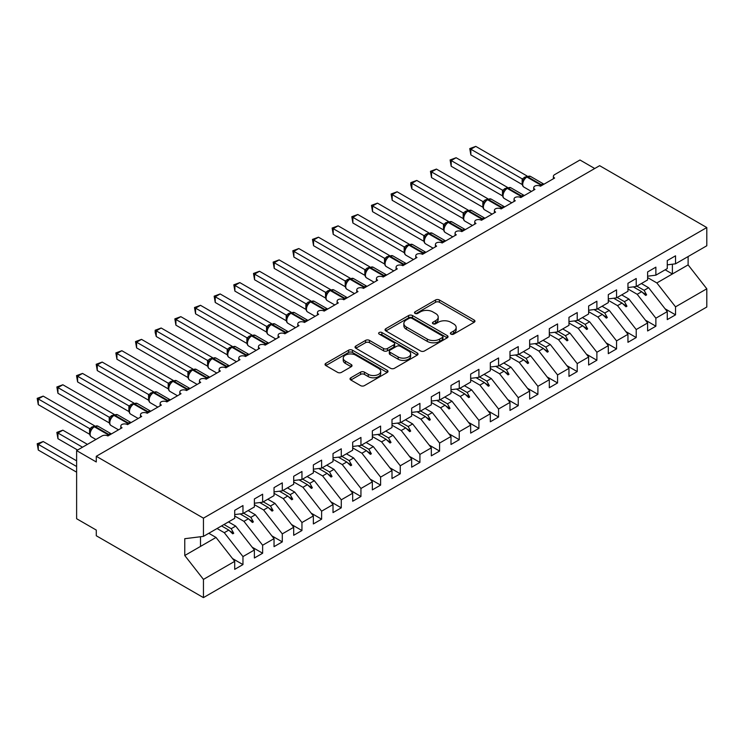 <?xml version="1.0" encoding="UTF-8"?>
<svg xmlns="http://www.w3.org/2000/svg" width="744" height="744" viewBox="0 0 744 744"><rect width="100%" height="100%" fill="white"/><g stroke="black" fill="none" stroke-linecap="round" stroke-linejoin="round"><path stroke-width="1.12" d="M450.948 334.121A1.906 1.107 0 0 0 453.654 334.121L474.161 322.282A2.725 1.572 0 0 0 474.96 321.166A2.725 1.572 0 0 0 474.161 320.05L439.416 299.99A2.725 1.572 0 0 0 435.556 299.99L415.05 311.829A1.906 1.107 0 0 0 414.492 312.61A1.906 1.107 0 0 0 415.05 313.391A1.906 1.107 0 0 0 417.756 313.391L420.407 311.857A8.733 5.041 0 0 1 432.757 311.857L435.659 313.531A8.733 5.041 0 0 1 438.216 317.093A8.733 5.041 0 0 1 435.659 320.664L432.999 322.199A1.906 1.107 0 0 0 432.441 322.97A1.906 1.107 0 0 0 432.999 323.752A1.906 1.107 0 0 0 435.705 323.752L438.356 322.226A8.733 5.041 0 0 1 450.706 322.226L453.608 323.891A8.733 5.041 0 0 1 456.165 327.462A8.733 5.041 0 0 1 453.608 331.024L450.948 332.559A1.906 1.107 0 0 0 450.39 333.34A1.906 1.107 0 0 0 450.948 334.121L450.948 332.559M350.833 377.766A2.725 1.572 0 0 0 350.033 378.882A2.725 1.572 0 0 0 350.833 379.998L360.58 385.625A2.725 1.572 0 0 0 364.439 385.625L387.215 372.474A2.725 1.572 0 0 0 388.015 371.358A2.725 1.572 0 0 0 387.215 370.252L352.47 350.192A2.725 1.572 0 0 0 348.611 350.192L325.835 363.342A2.725 1.572 0 0 0 325.035 364.448A2.725 1.572 0 0 0 325.835 365.564L337.609 372.363A2.725 1.572 0 0 0 341.468 372.363L351.214 366.736A2.725 1.572 0 0 0 352.014 365.62A2.725 1.572 0 0 0 351.214 364.504L345.383 361.138A7.301 4.213 0 0 1 343.244 358.162A7.301 4.213 0 0 1 347.746 354.265A7.301 4.213 0 0 1 355.706 355.176L378.575 368.382A7.301 4.213 0 0 1 380.714 371.358A7.301 4.213 0 0 1 376.204 375.255A7.301 4.213 0 0 1 368.252 374.344L364.439 372.139A2.725 1.572 0 0 0 360.58 372.139L350.833 377.766L350.833 379.998M667.275 264.845L675.533 263.813L706.8 245.762L706.8 227.543L599.636 165.68L96.283 456.286L96.283 461.968L76.623 450.613L101.984 435.965A4.166 2.409 180 0 1 107.889 435.965L122.044 427.791A4.166 2.409 0 0 1 120.816 426.089A4.166 2.409 0 0 1 121.849 424.508A4.166 2.409 180 0 1 127.55 424.619L141.704 416.445A4.166 2.409 0 0 1 140.486 414.743A4.166 2.409 0 0 1 141.518 413.153A4.166 2.409 180 0 1 147.21 413.264L161.364 405.089A4.166 2.409 0 0 1 160.146 403.388A4.166 2.409 0 0 1 161.178 401.807A4.166 2.409 180 0 1 166.87 401.909L181.025 393.734A4.166 2.409 0 0 1 179.806 392.032A4.166 2.409 0 0 1 180.839 390.451A4.166 2.409 180 0 1 186.53 390.563L200.694 382.388A4.166 2.409 0 0 1 199.466 380.686A4.166 2.409 0 0 1 200.499 379.096A4.166 2.409 180 0 1 206.2 379.208L220.354 371.033A4.166 2.409 0 0 1 219.136 369.331A4.166 2.409 0 0 1 220.168 367.75A4.166 2.409 180 0 1 225.86 367.852L240.014 359.687A4.166 2.409 0 0 1 238.796 357.976A4.166 2.409 0 0 1 239.828 356.395A4.166 2.409 180 0 1 245.52 356.506L259.675 348.332A4.166 2.409 0 0 1 258.456 346.63A4.166 2.409 0 0 1 259.489 345.039A4.166 2.409 180 0 1 265.18 345.151L279.344 336.976A4.166 2.409 0 0 1 278.117 335.274A4.166 2.409 0 0 1 279.149 333.693A4.166 2.409 180 0 1 284.85 333.796L299.004 325.63A4.166 2.409 0 0 1 297.777 323.928A4.166 2.409 0 0 1 298.809 322.338A4.166 2.409 180 0 1 304.51 322.45L318.664 314.275A4.166 2.409 0 0 1 317.446 312.573A4.166 2.409 0 0 1 318.478 310.983A4.166 2.409 180 0 1 324.17 311.094L338.325 302.92A4.166 2.409 0 0 1 337.106 301.218A4.166 2.409 0 0 1 338.139 299.637A4.166 2.409 180 0 1 343.83 299.748L357.994 291.574A4.166 2.409 0 0 1 356.767 289.872A4.166 2.409 0 0 1 357.799 288.281A4.166 2.409 180 0 1 363.5 288.393L377.654 280.218A4.166 2.409 0 0 1 376.427 278.516A4.166 2.409 0 0 1 377.459 276.926A4.166 2.409 180 0 1 383.16 277.038L397.315 268.863A4.166 2.409 0 0 1 396.096 267.161A4.166 2.409 0 0 1 397.129 265.58A4.166 2.409 180 0 1 402.82 265.692L416.975 257.517A4.166 2.409 0 0 1 415.757 255.815A4.166 2.409 0 0 1 416.789 254.225A4.166 2.409 180 0 1 422.48 254.336L436.635 246.162A4.166 2.409 0 0 1 435.417 244.46A4.166 2.409 0 0 1 436.449 242.879A4.166 2.409 180 0 1 442.141 242.981L456.305 234.816A4.166 2.409 0 0 1 455.077 233.105A4.166 2.409 0 0 1 456.109 231.524A4.166 2.409 180 0 1 461.81 231.635L475.965 223.46A4.166 2.409 0 0 1 474.746 221.758A4.166 2.409 0 0 1 475.769 220.168A4.166 2.409 180 0 1 481.47 220.28L495.625 212.105A4.166 2.409 0 0 1 494.407 210.403A4.166 2.409 0 0 1 495.439 208.822A4.166 2.409 180 0 1 501.131 208.925L515.285 200.759A4.166 2.409 0 0 1 514.067 199.048A4.166 2.409 0 0 1 515.099 197.467A4.166 2.409 180 0 1 520.791 197.578L534.955 189.404A4.166 2.409 0 0 1 533.727 187.702A4.166 2.409 0 0 1 534.759 186.112A4.166 2.409 180 0 1 540.46 186.223L554.615 178.048A4.166 2.409 0 0 1 553.387 176.347A4.166 2.409 0 0 1 554.615 174.645L579.976 159.997L594.726 168.516M706.8 227.543L203.447 518.159L96.283 456.286M420.602 350.973A2.725 1.572 0 0 0 424.461 350.973L447.237 337.822A2.725 1.572 0 0 0 448.037 336.707A2.725 1.572 0 0 0 447.237 335.591L412.492 315.54A2.725 1.572 0 0 0 408.633 315.54L385.857 328.681A2.725 1.572 0 0 0 385.057 329.797A2.725 1.572 0 0 0 385.857 330.913L420.602 350.973M379.97 334.53A1.906 1.107 0 0 1 381.904 334.8L381.904 332.531L417.226 352.916A2.725 1.572 0 0 1 418.026 354.032A2.725 1.572 0 0 1 417.226 355.148L394.45 368.299A2.725 1.572 0 0 1 390.591 368.299L355.846 348.238L365.592 342.659L365.592 340.38L355.846 346.016A2.725 1.572 0 0 0 355.046 347.123A2.725 1.572 0 0 0 355.846 348.238L355.846 346.016M365.592 342.659A2.725 1.572 0 0 1 369.452 342.659L369.452 340.38A2.725 1.572 0 0 0 365.592 340.38M369.452 340.38L383.541 348.518A2.725 1.572 0 0 0 387.401 348.518L393.874 344.788A2.725 1.572 0 0 0 394.673 343.672A2.725 1.572 0 0 0 393.874 342.556L379.198 334.093A1.906 1.107 0 0 1 378.64 333.312A1.906 1.107 0 0 1 379.821 332.289A1.906 1.107 0 0 1 381.904 332.531M203.447 518.159L203.447 536.378L234.704 518.326L234.704 510.319L242.963 505.557L242.963 513.555L234.704 514.588M232.528 558.558L242.963 564.584L242.963 556.586L254.374 550.002L235.69 526.101L228.464 521.935M217.062 528.519L224.288 532.685L242.963 556.586M242.963 513.555L254.374 506.971L254.374 498.973L262.632 494.202L262.632 502.209L254.374 503.232M252.188 547.203L262.632 553.238L262.632 545.231L274.034 538.647L255.35 514.755L248.124 510.579M234.704 516.001L243.948 521.339L262.632 545.231M262.632 502.209L274.034 495.625L274.034 487.618L282.292 482.847L282.292 490.854L274.034 491.886M271.848 535.857L282.292 541.883L282.292 533.876L293.694 527.291L275.01 503.4L267.784 499.224M254.374 504.646L263.608 509.984L282.292 533.876M282.292 490.854L293.694 484.27L293.694 476.272L301.952 471.501L301.952 479.499L293.694 480.531M291.509 524.501L301.952 530.528L301.952 522.53L313.354 515.945L294.68 492.044L287.454 487.878M274.034 493.3L283.269 498.629L301.952 522.53M301.952 479.499L313.354 472.914L313.354 464.916L321.613 460.145L321.613 468.153L313.354 469.176M311.178 513.146L321.613 519.182L321.613 511.175L333.014 504.59L314.34 480.698L307.114 476.523M293.694 481.945L302.938 487.283L321.613 511.175M321.613 468.153L333.014 461.568L333.014 453.561L341.273 448.799L341.273 456.797L333.014 457.83M330.838 501.8L341.273 507.827L341.273 499.819L352.684 493.235L334 469.343L326.774 465.167M313.354 470.589L322.598 475.928L341.273 499.819M341.273 456.797L352.684 450.213L352.684 442.215L360.942 437.444L360.942 445.442L352.684 446.474M350.498 490.445L360.942 496.471L360.942 488.473L372.344 481.889L353.66 457.988L346.434 453.821M333.014 459.243L342.259 464.572L360.942 488.473M360.942 445.442L372.344 438.867L372.344 430.86L380.603 426.089L380.603 434.096L372.344 435.119M370.159 479.099L380.603 485.125L380.603 477.118L392.004 470.534L373.33 446.642L366.104 442.466M352.684 447.888L361.919 453.226L380.603 477.118M380.603 434.096L392.004 427.512L392.004 419.504L400.263 414.743L400.263 422.741L392.004 423.773M389.819 467.744L400.263 473.77L400.263 465.772L411.664 459.188L392.99 435.287L385.764 431.111M372.344 436.533L381.588 441.871L400.263 465.772M400.263 422.741L411.664 416.156L411.664 408.158L419.923 403.388L419.923 411.395L411.664 412.418M409.488 456.388L419.923 462.415L419.923 454.417L431.334 447.832L412.65 423.931L405.424 419.765M392.004 425.187L401.249 430.516L419.923 454.417M419.923 411.395L431.334 404.81L431.334 396.803L439.592 392.032L439.592 400.039L431.334 401.072M429.149 445.042L439.592 451.069L439.592 443.061L450.994 436.477L432.311 412.585L425.084 408.409M411.664 413.831L420.909 419.17L439.592 443.061M439.592 400.039L450.994 393.455L450.994 385.448L459.253 380.686L459.253 388.684L450.994 389.717M448.809 433.687L459.253 439.713L459.253 431.715L470.654 425.131L451.98 401.23L444.754 397.064M431.334 402.476L440.569 407.814L459.253 431.715M459.253 388.684L470.654 382.1L470.654 374.102L478.913 369.331L478.913 377.338L470.654 378.361M468.469 422.332L478.913 428.367L478.913 420.36L490.315 413.776L471.64 389.884L464.414 385.708M450.994 391.13L460.238 396.459L478.913 420.36M478.913 377.338L490.315 370.754L490.315 362.747L498.573 357.976L498.573 365.983L490.315 367.015M488.138 410.986L498.573 417.012L498.573 409.005L509.984 402.42L491.3 378.529L484.074 374.353M470.654 379.775L479.899 385.113L498.573 409.005M498.573 365.983L509.984 359.399L509.984 351.391L518.243 346.63L518.243 354.628L509.984 355.66M507.799 399.63L518.243 405.657L518.243 397.659L529.644 391.074L510.961 367.173L503.735 363.007M490.315 368.429L499.559 373.758L518.243 397.659M518.243 354.628L529.644 348.043L529.644 340.045L537.903 335.274L537.903 343.282L529.644 344.305M527.459 388.275L537.903 394.311L537.903 386.303L549.304 379.719L530.621 355.827L523.395 351.652M509.984 357.074L519.219 362.412L537.903 386.303M537.903 343.282L549.304 336.697L549.304 328.69L557.563 323.928L557.563 331.926L549.304 332.959M547.119 376.929L557.563 382.955L557.563 374.948L568.965 368.364L550.29 344.472L543.064 340.296M529.644 345.718L538.879 351.056L557.563 374.948M557.563 331.926L568.965 325.342L568.965 317.344L577.223 312.573L577.223 320.571L568.965 321.603M566.789 365.574L577.223 371.6L577.223 363.602L588.625 357.018L569.951 333.117L562.724 328.95M549.304 334.372L558.549 339.701L577.223 363.602M577.223 320.571L588.625 313.987L588.625 305.989L596.883 301.218L596.883 309.225L588.625 310.248M586.449 354.218L596.883 360.254L596.883 352.247L608.294 345.662L589.611 321.771L582.385 317.595M568.965 323.017L578.209 328.355L596.883 352.247M596.883 309.225L608.294 302.641L608.294 294.633L616.553 289.872L616.553 297.87L608.294 298.902M606.109 342.872L616.553 348.899L616.553 340.892L627.955 334.307L609.271 310.415L602.045 306.24M588.625 311.662L597.869 317L616.553 340.892M616.553 297.87L627.955 291.285L627.955 283.287L636.213 278.516L636.213 286.524L627.955 287.547M625.769 331.517L636.213 337.543L636.213 329.546L647.615 322.961L628.94 299.06L621.714 294.894M608.294 300.316L617.529 305.644L636.213 329.546M636.213 286.524L647.615 279.939L647.615 271.932L655.873 267.161L655.873 275.168L647.615 276.201M645.429 320.171L655.873 326.197L655.873 318.19L667.275 311.606L667.275 319.613L675.533 314.842L675.533 306.844L706.8 288.793L706.8 307.012L203.447 597.618L96.283 535.754L96.283 530.072L76.623 518.726L76.623 450.613M627.955 288.96L637.199 294.298L655.873 318.19M675.533 263.813L675.533 255.815L667.275 260.577L667.275 268.584L655.873 275.168M665.099 308.816L675.533 314.842M647.615 277.605L656.859 282.943L675.533 306.844M203.447 536.378L184.763 538.702L184.763 555.508L216.03 537.456L208.804 533.281M216.03 537.456L234.704 561.348L234.704 569.355L242.963 564.584M262.632 553.238L254.374 558L254.374 550.002M282.292 541.883L274.034 546.654L274.034 538.647M301.952 530.528L293.694 535.299L293.694 527.291M321.613 519.182L313.354 523.943L313.354 515.945M341.273 507.827L333.014 512.597L333.014 504.59M360.942 496.471L352.684 501.242L352.684 493.235M380.603 485.125L372.344 489.887L372.344 481.889M400.263 473.77L392.004 478.541L392.004 470.534M419.923 462.415L411.664 467.186L411.664 459.188M439.592 451.069L431.334 455.83L431.334 447.832M459.253 439.713L450.994 444.484L450.994 436.477M478.913 428.367L470.654 433.129L470.654 425.131M498.573 417.012L490.315 421.783L490.315 413.776M518.243 405.657L509.984 410.428L509.984 402.42M537.903 394.311L529.644 399.072L529.644 391.074M557.563 382.955L549.304 387.726L549.304 379.719M577.223 371.6L568.965 376.371L568.965 368.364M596.883 360.254L588.625 365.016L588.625 357.018M616.553 348.899L608.294 353.67L608.294 345.662M636.213 337.543L627.955 342.314L627.955 334.307M655.873 326.197L647.615 330.959L647.615 322.961M184.763 555.508L203.447 579.399L234.704 561.348M203.447 579.399L203.447 597.618M224.288 532.685L228.78 530.091L232.733 533.82L233.718 533.253L231.198 528.696L235.69 526.101M223.972 524.529L231.198 528.696M221.554 525.924L228.78 530.091M243.948 521.339L248.44 518.735L252.393 522.465L253.379 521.897L250.858 517.35L255.35 514.755M243.632 513.174L250.858 517.35M240.089 513.918L248.44 518.735M263.608 509.984L268.11 507.389L272.053 511.109L273.039 510.542L270.518 505.994L275.01 503.4M263.292 501.819L270.518 505.994M259.749 502.563L268.11 507.389M283.269 498.629L287.77 496.034L291.722 499.763L292.699 499.196L290.179 494.639L294.68 492.044M282.953 490.473L290.179 494.639M279.418 491.217L287.77 496.034M302.938 487.283L307.43 484.688L311.383 488.408L312.359 487.841L309.848 483.293L314.34 480.698M302.622 479.117L309.848 483.293M299.079 479.861L307.43 484.688M322.598 475.928L327.09 473.333L331.043 477.053L332.029 476.486L329.508 471.938L334 469.343M322.282 467.762L329.508 471.938M318.739 468.506L327.09 473.333M342.259 464.572L346.751 461.978L350.703 465.707L351.689 465.139L349.168 460.583L353.66 457.988M341.942 456.416L349.168 460.583M338.399 457.16L346.751 461.978M361.919 453.226L366.42 450.632L370.363 454.352L371.349 453.784L368.829 449.237L373.33 446.642M361.603 445.061L368.829 449.237M358.059 445.805L366.42 450.632M381.588 441.871L386.08 439.276L390.033 442.996L391.009 442.429L388.498 437.881L392.99 435.287M381.272 433.715L388.498 437.881M377.729 434.45L386.08 439.276M401.249 430.516L405.74 427.921L409.693 431.65L410.679 431.083L408.158 426.526L412.65 423.931M400.932 422.36L408.158 426.526M397.389 423.103L405.74 427.921M420.909 419.17L425.401 416.575L429.353 420.295L430.339 419.728L427.819 415.18L432.311 412.585M420.593 411.004L427.819 415.18M417.049 411.748L425.401 416.575M440.569 407.814L445.07 405.22L449.013 408.949L449.999 408.382L447.479 403.825L451.98 401.23M440.253 399.658L447.479 403.825M436.709 400.393L445.07 405.22M460.238 396.459L464.73 393.864L468.683 397.594L469.659 397.026L467.139 392.479L471.64 389.884M459.913 388.303L467.139 392.479M456.379 389.047L464.73 393.864M479.899 385.113L484.391 382.518L488.343 386.238L489.329 385.671L486.809 381.123L491.3 378.529M479.582 376.948L486.809 381.123M476.039 377.692L484.391 382.518M499.559 373.758L504.051 371.163L508.003 374.892L508.989 374.325L506.469 369.768L510.961 367.173M499.243 365.602L506.469 369.768M495.699 366.346L504.051 371.163M519.219 362.412L523.72 359.817L527.663 363.537L528.649 362.97L526.129 358.422L530.621 355.827M518.903 354.246L526.129 358.422M515.36 354.99L523.72 359.817M538.879 351.056L543.38 348.462L547.333 352.182L548.309 351.614L545.789 347.067L550.29 344.472M538.563 342.891L545.789 347.067M535.029 343.635L543.38 348.462M558.549 339.701L563.041 337.106L566.993 340.836L567.97 340.268L565.459 335.711L569.951 333.117M558.233 331.545L565.459 335.711M554.689 332.289L563.041 337.106M578.209 328.355L582.701 325.76L586.653 329.48L587.639 328.913L585.119 324.365L589.611 321.771M577.893 320.19L585.119 324.365M574.349 320.934L582.701 325.76M597.869 317L602.361 314.405L606.314 318.125L607.299 317.558L604.779 313.01L609.271 310.415M597.553 308.834L604.779 313.01M594.01 309.578L602.361 314.405M617.529 305.644L622.031 303.05L625.974 306.779L626.96 306.212L624.439 301.655L628.94 299.06M617.213 297.488L624.439 301.655M613.67 298.232L622.031 303.05M637.199 294.298L641.691 291.704L645.643 295.424L646.62 294.857L644.109 290.309L648.601 287.714L667.275 311.606M636.883 286.133L644.109 290.309M648.601 287.714L641.375 283.538M633.339 286.877L641.691 291.704M656.859 282.943L688.116 264.892L706.8 288.793M665.164 269.802L672.39 273.978L672.39 264.204M688.116 256.55L688.116 264.892M200.499 546.422L200.499 536.74M642.537 292.494L646.62 294.857M622.877 303.85L626.96 306.212M603.207 315.205L607.299 317.558M583.547 326.551L587.639 328.913M563.887 337.906L567.97 340.268M544.227 349.262L548.309 351.614M524.557 360.608L528.649 362.97M504.897 371.963L508.989 374.325M485.237 383.309L489.329 385.671M465.577 394.664L469.659 397.026M445.907 406.019L449.999 408.382M426.247 417.365L430.339 419.728M406.587 428.721L410.679 431.083M386.927 440.076L391.009 442.429M367.266 451.422L371.349 453.784M347.597 462.777L351.689 465.139M327.937 474.133L332.029 476.486M308.276 485.479L312.359 487.841M288.616 496.834L292.699 499.196M268.947 508.189L273.039 510.542M249.287 519.535L253.379 521.897M229.626 530.891L233.718 533.253M451.71 334.391L453.608 333.293A8.733 5.041 0 0 0 456.165 329.732L456.165 327.462M438.216 317.093L438.216 319.371A8.733 5.041 0 0 1 435.659 322.933L433.761 324.021M474.123 322.301L439.416 302.259A2.725 1.572 0 0 0 435.556 302.259L415.812 313.661M447.2 337.841L412.492 317.809A2.725 1.572 0 0 0 408.633 317.809L385.894 330.931M442.41 337.488A1.906 1.107 0 0 0 442.968 336.707A1.906 1.107 0 0 0 442.41 335.925L411.916 318.32A1.906 1.107 0 0 0 409.209 318.32L406.419 319.939A8.733 5.041 0 0 0 403.862 323.501A8.733 5.041 0 0 0 406.419 327.072L427.261 339.106A8.733 5.041 0 0 0 439.611 339.106L442.41 337.488L442.41 339.757A1.906 1.107 0 0 0 442.968 338.976L442.968 336.707M403.862 323.501L403.862 325.77A8.733 5.041 0 0 0 406.419 329.341L406.419 327.072M442.41 339.757L439.611 341.375A8.733 5.041 0 0 1 427.261 341.375L406.419 329.341M369.452 342.659L383.541 350.787A2.725 1.572 0 0 0 387.401 350.787L393.874 347.057A2.725 1.572 0 0 0 394.673 345.941L394.673 343.672M381.904 334.8L417.189 355.167M398.161 356.962A7.301 4.213 0 0 0 406.122 357.873A7.301 4.213 0 0 0 410.632 353.977A7.301 4.213 0 0 0 408.493 351.001L400.43 346.341A2.725 1.572 0 0 0 396.571 346.341L390.107 350.08A2.725 1.572 0 0 0 389.307 351.196A2.725 1.572 0 0 0 390.107 352.303L398.161 356.962L398.161 359.231A7.301 4.213 0 0 0 406.122 360.143A7.301 4.213 0 0 0 410.632 356.246L410.632 353.977M389.307 351.196L389.307 353.465A2.725 1.572 0 0 0 390.107 354.581L390.107 352.303M398.161 359.231L390.107 354.581M380.714 371.358L380.714 373.627A7.301 4.213 0 0 1 376.204 377.524A7.301 4.213 0 0 1 368.252 376.613L364.439 374.409A2.725 1.572 0 0 0 360.58 374.409L350.87 380.017M343.244 358.162L343.244 360.431A7.301 4.213 0 0 0 345.383 363.407L345.383 361.138M351.177 366.755L345.383 363.407M387.178 372.493L352.47 352.461A2.725 1.572 0 0 0 348.611 352.461L325.872 365.592M470.85 154.892L469.771 148.595L470.85 149.219L475.769 146.382L527.152 176.049L522.232 178.886L470.85 149.219L470.85 154.892L522.149 184.512L522.149 178.83M526.64 176.849A1.386 0.8 -120 0 1 526.836 176.644L530.519 176.421A5.98 3.45 120 0 0 527.533 176.719A1.386 0.8 -120 0 0 526.836 176.644L526.24 176.988A1.386 0.8 60 0 0 526.054 177.184L522.893 181.025A3.06 2.213 18 0 0 522.139 178.876M523.869 179.946L522.232 178.886M469.771 148.595L475.769 146.382M470.85 200.303L482.875 207.241M451.19 211.649L463.214 218.597L463.159 212.886L468.171 210.106L416.779 180.439L411.869 183.275L463.159 212.886M431.529 223.005L443.554 229.952M411.869 234.36L423.885 241.298M392.2 245.706L404.224 252.653M451.19 166.247L450.111 159.941L451.19 160.574L456.109 157.728L507.492 187.395L502.572 190.241L451.19 160.574L451.19 166.247L502.488 195.858L502.488 190.185M506.98 188.195A1.386 0.8 -120 0 1 507.176 188L510.858 187.776A5.98 3.45 120 0 0 507.864 188.074A1.386 0.8 -120 0 0 507.176 188L506.58 188.344A1.386 0.8 60 0 0 506.394 188.539L503.232 192.38C502.246 195.449 502.591 197.476 504.283 198.471L511.77 202.787M504.209 191.292L502.572 190.241M450.111 159.941L456.109 157.728M431.529 177.602L430.451 171.297L431.529 171.92L436.44 169.083L487.832 198.75L482.912 201.587L431.529 171.92L431.529 177.602L482.828 207.213L482.828 201.54M487.32 199.55A1.386 0.8 -120 0 1 487.506 199.355L491.189 199.122A5.98 3.45 120 0 0 488.204 199.42A1.386 0.8 -120 0 0 487.506 199.355L486.92 199.69A1.386 0.8 60 0 0 486.734 199.894L483.572 203.726C482.586 206.795 482.93 208.832 484.623 209.817L492.11 214.142M484.549 202.647L482.912 201.587M430.451 171.297L436.44 169.083M411.869 188.948L410.781 184.921L410.781 182.652L411.869 183.275L411.869 188.948L463.159 218.569M467.66 210.905A1.386 0.8 -120 0 1 467.846 210.701L471.529 210.478A5.98 3.45 120 0 0 468.543 210.775A1.386 0.8 -120 0 0 467.846 210.701L467.26 211.045A1.386 0.8 60 0 0 467.065 211.24L463.912 215.081C462.917 218.15 463.27 220.178 464.963 221.173L472.44 225.488M464.879 213.993L463.252 212.942M410.781 182.652L416.779 180.439M392.2 200.303L391.121 193.998L392.2 194.621L397.119 191.785L448.502 221.452L443.582 224.297L392.2 194.621L392.2 200.303L443.498 229.915L443.498 224.242M448 222.251A1.386 0.8 -120 0 1 448.186 222.056L451.868 221.833A5.98 3.45 120 0 0 448.883 222.121A1.386 0.8 -120 0 0 448.186 222.056L447.59 222.4A1.386 0.8 60 0 0 447.404 222.596L444.252 226.436A3.06 2.213 18 0 0 443.489 224.279M445.219 225.348L443.582 224.297M391.121 193.998L397.119 191.785M372.539 257.061L384.564 263.999M372.539 211.649L371.461 205.353L372.539 205.976L377.459 203.14L428.842 232.807L423.922 235.643L372.539 205.976L372.539 211.649L423.838 241.27L423.829 235.634A3.06 2.213 18 0 1 424.573 237.801L425.559 236.704L423.922 235.643M428.33 233.607A1.386 0.8 -120 0 1 428.525 233.411L432.208 233.179A5.98 3.45 120 0 0 429.214 233.477A1.386 0.8 -120 0 0 428.525 233.411L427.93 233.746A1.386 0.8 60 0 0 427.744 233.942L425.559 236.704M371.461 205.353L377.459 203.14M352.879 268.417L364.904 275.354M352.879 223.005L351.8 216.709L352.879 217.332L357.79 214.495L409.181 244.153L404.262 246.999L352.879 217.332L352.879 223.005L404.178 252.625L404.159 246.98A3.06 2.213 18 0 1 404.913 249.156L405.899 248.05L404.262 246.999M408.67 244.962A1.386 0.8 -120 0 1 408.856 244.757L412.548 244.534A5.98 3.45 120 0 0 409.553 244.832A1.386 0.8 -120 0 0 408.856 244.757L408.27 245.102A1.386 0.8 60 0 0 408.084 245.297L405.899 248.05M351.8 216.709L357.79 214.495M333.219 279.763L345.244 286.71L345.188 281L350.192 278.209L298.809 248.543L293.889 251.388L345.188 281M333.219 234.36L332.131 228.055L333.219 228.678L338.129 225.841L389.521 255.508L384.602 258.345L333.219 228.678L333.219 234.36L384.509 263.971L384.509 258.298M389.01 256.308A1.386 0.8 -120 0 1 389.196 256.113L392.879 255.889A5.98 3.45 120 0 0 389.893 256.178A1.386 0.8 -120 0 0 389.196 256.113L388.61 256.457A1.386 0.8 60 0 0 388.414 256.652L385.262 260.493A3.06 2.213 18 0 0 384.499 258.335M386.238 259.405L384.602 258.345M332.131 228.055L338.129 225.841M313.55 291.118L325.574 298.056L325.528 292.355L330.531 289.565L279.139 259.898L274.229 262.734L325.528 292.355M313.55 245.706L312.471 239.41L313.55 240.033L318.469 237.197L369.852 266.863L364.941 269.7L313.55 240.033L313.55 245.706L364.848 275.327L364.848 269.654M369.349 267.663A1.386 0.8 -120 0 1 369.536 267.468L373.218 267.236A5.98 3.45 120 0 0 370.233 267.533A1.386 0.8 -120 0 0 369.536 267.468L368.94 267.803A1.386 0.8 60 0 0 368.754 267.998L367.192 269.272M384.667 276.173A1.386 0.8 -120 0 0 383.997 275.475L370.233 267.533L369.638 267.877A1.386 0.8 60 0 0 368.94 267.803L365.602 271.839A3.06 2.213 18 0 0 364.839 269.691M366.569 270.76L364.941 269.7M312.471 239.41L318.469 237.197M293.889 302.473L305.914 309.411M293.889 257.061L292.811 250.765L293.889 251.388L293.889 257.061L345.188 286.682M349.68 279.009A1.386 0.8 -120 0 1 349.875 278.814L353.558 278.591A5.98 3.45 120 0 0 350.564 278.888A1.386 0.8 -120 0 0 349.875 278.814L349.28 279.158A1.386 0.8 60 0 0 349.094 279.353L345.932 283.194C344.946 286.263 345.3 288.291 346.992 289.286L354.469 293.601M346.909 282.106L345.272 281.055M292.811 250.765L298.809 248.543M274.229 313.819L286.254 320.766M274.229 268.417L273.15 262.111L274.229 262.734L274.229 268.417L325.528 298.028M330.02 290.365A1.386 0.8 -120 0 1 330.206 290.169L333.898 289.937A5.98 3.45 120 0 0 330.903 290.234A1.386 0.8 -120 0 0 330.206 290.169L329.62 290.513A1.386 0.8 60 0 0 329.434 290.709L326.272 294.54C325.286 297.609 325.63 299.646 327.323 300.641L334.809 304.956M327.248 293.462L325.612 292.401M273.15 262.111L279.139 259.898M254.569 325.175L266.594 332.112M254.569 279.763L253.49 273.467L254.569 274.09L259.479 271.253L310.871 300.92L305.951 303.757L254.569 274.09L254.569 279.763L305.868 309.383L305.868 303.701M310.36 301.72A1.386 0.8 -120 0 1 310.546 301.525L314.228 301.292A5.98 3.45 120 0 0 311.243 301.59A1.386 0.8 -120 0 0 310.546 301.525L309.96 301.859A1.386 0.8 60 0 0 309.764 302.055L306.612 305.896C305.617 308.965 305.97 310.992 307.663 311.987L315.149 316.312M307.588 304.817L305.951 303.757M253.49 273.467L259.479 271.253M234.899 336.53L246.924 343.468M234.899 291.118L233.821 284.822L234.899 285.445L239.819 282.599L291.211 312.266L286.291 315.112L234.899 285.445L234.899 291.118L286.198 320.729L286.198 315.056M290.699 313.066A1.386 0.8 -120 0 1 290.885 312.871L294.568 312.647A5.98 3.45 120 0 0 291.583 312.945A1.386 0.8 -120 0 0 290.885 312.871L290.299 313.215A1.386 0.8 60 0 0 290.104 313.41L286.952 317.251A3.06 2.213 18 0 0 286.189 315.093M287.919 316.163L286.291 315.112M233.821 284.822L239.819 282.599M215.239 347.876L227.264 354.823M215.239 302.473L214.16 296.168L215.239 296.791L220.159 293.954L271.541 323.621L266.622 326.458L215.239 296.791L215.239 302.473L266.538 332.084L266.529 326.449A3.06 2.213 18 0 1 267.282 328.616L268.259 327.518L266.622 326.458M271.03 324.421A1.386 0.8 -120 0 1 271.225 324.226L274.908 323.993A5.98 3.45 120 0 0 271.923 324.291A1.386 0.8 -120 0 0 271.225 324.226L270.63 324.561A1.386 0.8 60 0 0 270.444 324.765L268.882 326.03M286.356 332.931A1.386 0.8 -120 0 0 285.677 332.243L271.923 324.291L271.327 324.635A1.386 0.8 60 0 0 270.63 324.561L268.259 327.518M214.16 296.168L220.159 293.954M195.579 359.231L207.604 366.169L207.548 360.468L212.561 357.678L161.169 328.011L156.259 330.848L207.548 360.468M195.579 313.819L194.5 307.523L195.579 308.146L200.499 305.31L251.881 334.977L246.962 337.813L195.579 308.146L195.579 313.819L246.878 343.44L246.878 337.757M251.37 335.777A1.386 0.8 -120 0 1 251.565 335.572L255.248 335.349A5.98 3.45 120 0 0 252.253 335.646A1.386 0.8 -120 0 0 251.565 335.572L250.97 335.916A1.386 0.8 60 0 0 250.784 336.111L247.622 339.952A3.06 2.213 18 0 0 246.859 337.804M248.598 338.873L246.962 337.813M194.5 307.523L200.499 305.31M175.919 370.577L187.944 377.524L187.888 371.814L192.891 369.033L141.509 339.366L136.589 342.203L187.888 371.814M175.919 325.175L174.84 318.869L175.919 319.492L180.829 316.656L232.221 346.323L227.301 349.168L175.919 319.492L175.919 325.175L227.218 354.786L227.218 349.113M231.71 347.123A1.386 0.8 -120 0 1 231.895 346.927L235.578 346.704A5.98 3.45 120 0 0 232.593 346.992A1.386 0.8 -120 0 0 231.895 346.927L231.31 347.271A1.386 0.8 60 0 0 231.124 347.467L227.962 351.308A3.06 2.213 18 0 0 227.199 349.15M228.938 350.219L227.301 349.168M174.84 318.869L180.829 316.656M156.259 381.932L168.274 388.88M156.259 336.521L155.171 332.494L155.171 330.224L156.259 330.848L156.259 336.521L207.548 366.141M212.049 358.478A1.386 0.8 -120 0 1 212.235 358.283L215.918 358.05A5.98 3.45 120 0 0 212.933 358.348A1.386 0.8 -120 0 0 212.235 358.283L211.649 358.617A1.386 0.8 60 0 0 211.454 358.822L208.301 362.654C207.306 365.723 207.66 367.759 209.352 368.745L216.83 373.07M209.269 361.575L207.641 360.514M155.171 330.224L161.169 328.011M136.589 393.288L148.614 400.226M136.589 347.876L135.51 341.58L136.589 342.203L136.589 347.876L187.888 377.496M192.389 369.833A1.386 0.8 -120 0 1 192.575 369.629L196.258 369.405A5.98 3.45 120 0 0 193.273 369.703A1.386 0.8 -120 0 0 192.575 369.629L191.98 369.973A1.386 0.8 60 0 0 191.794 370.168L188.641 374.009C187.646 377.078 188 379.105 189.692 380.1L197.169 384.416M189.608 372.921L187.972 371.87M135.51 341.58L141.509 339.366M116.929 404.634L128.954 411.581M116.929 359.231L115.85 352.926L116.929 353.549L121.849 350.712L173.231 380.379L168.311 383.225L116.929 353.549L116.929 359.231L168.228 388.842L168.228 383.169M172.72 381.179A1.386 0.8 -120 0 1 172.915 380.984L176.598 380.761A5.98 3.45 120 0 0 173.603 381.049A1.386 0.8 -120 0 0 172.915 380.984L172.32 381.328A1.386 0.8 60 0 0 172.134 381.523L168.972 385.364C167.986 388.433 168.339 390.461 170.032 391.456L177.509 395.771M169.948 384.276L168.311 383.225M115.85 352.926L121.849 350.712M97.269 415.989L109.294 422.927M97.269 370.577L96.19 364.281L97.269 364.904L102.179 362.068L153.571 391.735L148.651 394.571L97.269 364.904L97.269 370.577L148.567 400.198L148.567 394.525M153.059 392.534A1.386 0.8 -120 0 1 153.245 392.339L156.938 392.107A5.98 3.45 120 0 0 153.943 392.404A1.386 0.8 -120 0 0 153.245 392.339L152.66 392.674A1.386 0.8 60 0 0 152.474 392.869L149.312 396.71C148.326 399.779 148.67 401.816 150.362 402.802L157.849 407.126M150.288 395.631L148.651 394.571M96.19 364.281L102.179 362.068M77.609 427.344L89.633 434.282M77.609 381.932L76.52 375.636L77.609 376.259L82.519 373.423L133.911 403.081L128.991 405.926L77.609 376.259L77.609 381.932L128.898 411.553L128.898 405.871M133.399 403.88A1.386 0.8 -120 0 1 133.585 403.685L137.268 403.462A5.98 3.45 120 0 0 134.283 403.76A1.386 0.8 -120 0 0 133.585 403.685L132.999 404.029A1.386 0.8 60 0 0 132.804 404.224L129.651 408.065A3.06 2.213 18 0 0 128.889 405.908M130.628 406.977L128.991 405.926M76.52 375.636L82.519 373.423M56.86 432.394L57.939 433.017L57.939 438.69L56.86 432.394L62.859 430.181L57.939 433.017L82.519 447.209M57.939 438.69L77.609 450.046M62.859 430.181L87.439 444.373M57.939 393.288L56.86 386.982L57.939 387.605L62.859 384.769L114.241 414.436L109.331 417.272L57.939 387.605L57.939 393.288L109.238 422.899L109.229 417.263A3.06 2.213 18 0 1 109.982 419.439L110.958 418.333L109.331 417.272M113.739 415.236A1.386 0.8 -120 0 1 113.925 415.04L117.608 414.808A5.98 3.45 120 0 0 114.623 415.106A1.386 0.8 -120 0 0 113.925 415.04L113.33 415.385A1.386 0.8 60 0 0 113.144 415.58L111.581 416.845M129.056 423.745A1.386 0.8 -120 0 0 128.387 423.057L114.623 415.106L114.027 415.45A1.386 0.8 60 0 0 113.33 415.385L110.958 418.333M56.86 386.982L62.859 384.769M37.2 443.75L38.279 444.373L38.279 450.046L37.2 443.75L43.199 441.527L38.279 444.373L76.623 466.507M38.279 450.046L76.623 472.18M43.199 441.527L76.623 460.834M38.279 404.634L37.2 398.338L38.279 398.961L43.199 396.124L94.581 425.791L89.661 428.628L38.279 398.961L38.279 404.634L89.578 434.254L89.578 428.572M94.07 426.591A1.386 0.8 -120 0 1 94.265 426.396L97.948 426.163A5.98 3.45 120 0 0 94.953 426.461A1.386 0.8 -120 0 0 94.265 426.396L93.67 426.731A1.386 0.8 60 0 0 93.484 426.926L90.322 430.767A3.06 2.213 18 0 0 89.568 428.618M91.298 429.688L89.661 428.628M37.2 398.338L43.199 396.124M453.608 333.293L453.608 331.024M432.999 323.752L432.999 322.199M435.659 322.933L435.659 320.664M415.05 313.391L415.05 311.829M435.556 302.259L435.556 299.99M439.416 302.259L439.416 299.99M474.161 322.282L474.161 320.05M385.857 330.913L385.857 328.681M408.633 317.809L408.633 315.54M412.492 317.809L412.492 315.54M447.237 337.822L447.237 335.591M427.261 341.375L427.261 339.106M439.611 341.375L439.611 339.106M383.541 350.787L383.541 348.518M387.401 350.787L387.401 348.518M393.874 347.057L393.874 344.788M417.226 355.148L417.226 352.916M360.58 374.409L360.58 372.139M364.439 374.409L364.439 372.139M368.252 376.613L368.252 374.344M351.214 366.736L351.214 364.504M325.835 365.564L325.835 363.342M348.611 352.461L348.611 350.192M352.47 352.461L352.47 350.192M387.215 372.474L387.215 370.252M541.967 185.358A1.386 0.8 -120 0 0 541.288 184.661A5.98 3.45 -60 0 1 543.938 184.214M539.567 185.833A5.98 3.45 -60 0 1 540.702 185.005L541.288 184.661L527.533 176.719L526.938 177.063A5.98 3.45 120 0 0 522.716 184.382A5.98 3.45 120 0 0 523.953 187.116L531.43 191.441M524.492 178.458L526.24 176.988A1.386 0.8 60 0 1 526.938 177.063L540.702 185.005A1.386 0.8 60 0 1 541.372 185.693M525.599 177.416A3.06 1.767 60 0 1 524.697 177.128M525.18 177.76A3.06 1.767 60 0 1 524.111 177.472M522.297 196.704A1.386 0.8 -120 0 0 521.628 196.016A5.98 3.45 -60 0 1 524.278 195.56M519.907 197.188A5.98 3.45 -60 0 1 521.042 196.36L521.628 196.016L507.864 188.074L507.278 188.409A5.98 3.45 120 0 0 503.046 195.728A5.98 3.45 120 0 0 504.283 198.471M504.823 189.813L506.58 188.344A1.386 0.8 60 0 1 507.278 188.409L521.042 196.36A1.386 0.8 60 0 1 521.711 197.048M505.939 188.771A3.06 1.767 60 0 1 505.036 188.483M505.52 189.106A3.06 1.767 60 0 1 504.451 188.818M503.223 192.398A3.06 2.213 18 0 0 502.47 190.222M502.637 208.06A1.386 0.8 -120 0 0 501.968 207.371A5.98 3.45 -60 0 1 504.618 206.916M500.247 208.543A5.98 3.45 -60 0 1 501.382 207.706L501.968 207.371L488.204 199.42L487.618 199.764A5.98 3.45 120 0 0 483.386 207.083A5.98 3.45 120 0 0 484.623 209.817M485.162 201.159L486.92 199.69A1.386 0.8 60 0 1 487.618 199.764L501.382 207.706A1.386 0.8 60 0 1 502.051 208.404M486.269 200.127A3.06 1.767 60 0 1 485.376 199.829M485.86 200.462A3.06 1.767 60 0 1 484.781 200.173M483.563 203.744A3.06 2.213 18 0 0 482.81 201.578M482.977 219.415A1.386 0.8 -120 0 0 482.307 218.717A5.98 3.45 -60 0 1 484.958 218.271M480.587 219.889A5.98 3.45 -60 0 1 481.712 219.062L482.307 218.717L468.543 210.775L467.948 211.11A5.98 3.45 120 0 0 463.726 218.438A5.98 3.45 120 0 0 464.963 221.173M465.502 212.514L467.26 211.045A1.386 0.8 60 0 1 467.948 211.11L481.712 219.062A1.386 0.8 60 0 1 482.382 219.75M466.609 211.473A3.06 1.767 60 0 1 465.716 211.184M466.2 211.817A3.06 1.767 60 0 1 465.121 211.529M463.903 215.1A3.06 2.213 18 0 0 463.149 212.923M463.317 230.761A1.386 0.8 -120 0 0 462.647 230.073A5.98 3.45 -60 0 1 465.298 229.617M460.927 231.245A5.98 3.45 -60 0 1 462.052 230.417L462.647 230.073L448.883 222.121L448.288 222.465A5.98 3.45 120 0 0 444.066 229.784A5.98 3.45 120 0 0 445.303 232.528L452.78 236.843M445.842 223.87L447.59 222.4A1.386 0.8 60 0 1 448.288 222.465L462.052 230.417A1.386 0.8 60 0 1 462.722 231.105M446.949 222.828A3.06 1.767 60 0 1 446.047 222.54M446.539 223.163A3.06 1.767 60 0 1 445.461 222.875M443.647 242.116A1.386 0.8 -120 0 0 442.978 241.428A5.98 3.45 -60 0 1 445.628 240.972M441.257 242.591A5.98 3.45 -60 0 1 442.392 241.763L442.978 241.428L429.214 233.477L428.628 233.821A5.98 3.45 120 0 0 424.396 241.14A5.98 3.45 120 0 0 425.642 243.874L433.12 248.198M426.173 235.216L427.93 233.746A1.386 0.8 60 0 1 428.628 233.821L442.392 241.763A1.386 0.8 60 0 1 443.061 242.46M427.288 234.183A3.06 1.767 60 0 1 426.386 233.886M426.87 234.518A3.06 1.767 60 0 1 425.801 234.23M423.987 253.472A1.386 0.8 -120 0 0 423.317 252.774A5.98 3.45 -60 0 1 425.968 252.328L412.548 244.534M421.597 253.946A5.98 3.45 -60 0 1 422.732 253.118L423.317 252.774L409.553 244.832L408.968 245.167A5.98 3.45 120 0 0 404.736 252.495A5.98 3.45 120 0 0 405.973 255.229L413.459 259.544M406.512 246.571L408.27 245.102A1.386 0.8 60 0 1 408.968 245.167L422.732 253.118A1.386 0.8 60 0 1 423.401 253.806M407.619 245.529A3.06 1.767 60 0 1 406.726 245.241M407.21 245.873A3.06 1.767 60 0 1 406.14 245.576M404.327 264.817A1.386 0.8 -120 0 0 403.657 264.129A5.98 3.45 -60 0 1 406.308 263.674M401.937 265.301A5.98 3.45 -60 0 1 403.062 264.464L403.657 264.129L389.893 256.178L389.298 256.522A5.98 3.45 120 0 0 385.076 263.841A5.98 3.45 120 0 0 386.313 266.584L393.79 270.9M386.852 257.926L388.61 256.457A1.386 0.8 60 0 1 389.298 256.522L403.062 264.464A1.386 0.8 60 0 1 403.732 265.162M387.959 256.885A3.06 1.767 60 0 1 387.066 256.587M387.55 257.219A3.06 1.767 60 0 1 386.471 256.931M382.277 276.647A5.98 3.45 -60 0 1 383.402 275.819L383.997 275.475A5.98 3.45 -60 0 1 386.648 275.029M384.071 276.508A1.386 0.8 60 0 0 383.402 275.819L369.638 267.877A5.98 3.45 120 0 0 365.416 275.196A5.98 3.45 120 0 0 366.653 277.931L374.13 282.255M368.299 268.24A3.06 1.767 60 0 1 367.397 267.942M367.889 268.575A3.06 1.767 60 0 1 366.811 268.286M364.997 287.519A1.386 0.8 -120 0 0 364.328 286.831A5.98 3.45 -60 0 1 366.978 286.384M362.607 288.002A5.98 3.45 -60 0 1 363.742 287.175L364.328 286.831L350.564 278.888L349.978 279.223A5.98 3.45 120 0 0 345.746 286.552A5.98 3.45 120 0 0 346.992 289.286M347.522 280.627L349.28 279.158A1.386 0.8 60 0 1 349.978 279.223L363.742 287.175A1.386 0.8 60 0 1 364.411 287.863M348.638 279.586A3.06 1.767 60 0 1 347.736 279.298M348.22 279.93A3.06 1.767 60 0 1 347.15 279.632M345.932 283.213A3.06 2.213 18 0 0 345.179 281.037M345.337 298.874A1.386 0.8 -120 0 0 344.667 298.186A5.98 3.45 -60 0 1 347.318 297.73M342.947 299.358A5.98 3.45 -60 0 1 344.081 298.521L344.667 298.186L330.903 290.234L330.317 290.579A5.98 3.45 120 0 0 326.086 297.898A5.98 3.45 120 0 0 327.323 300.641M327.862 291.974L329.62 290.513A1.386 0.8 60 0 1 330.317 290.579L344.081 298.521A1.386 0.8 60 0 1 344.751 299.218M328.969 290.941A3.06 1.767 60 0 1 328.076 290.644M328.56 291.276A3.06 1.767 60 0 1 327.49 290.988M326.263 294.568A3.06 2.213 18 0 0 325.509 292.392M325.677 310.229A1.386 0.8 -120 0 0 325.007 309.532A5.98 3.45 -60 0 1 327.658 309.086M323.287 310.704A5.98 3.45 -60 0 1 324.421 309.876L325.007 309.532L311.243 301.59L310.657 301.934A5.98 3.45 120 0 0 306.426 309.253A5.98 3.45 120 0 0 307.663 311.987M308.202 303.329L309.96 301.859A1.386 0.8 60 0 1 310.657 301.934L324.421 309.876A1.386 0.8 60 0 1 325.091 310.564M309.309 302.297A3.06 1.767 60 0 1 308.416 301.999M308.899 302.631A3.06 1.767 60 0 1 307.821 302.343M306.602 305.914A3.06 2.213 18 0 0 305.849 303.747M306.017 321.575A1.386 0.8 -120 0 0 305.347 320.887A5.98 3.45 -60 0 1 307.997 320.432L294.568 312.647M303.626 322.059A5.98 3.45 -60 0 1 304.752 321.231L305.347 320.887L291.583 312.945L290.988 313.28A5.98 3.45 120 0 0 286.766 320.608A5.98 3.45 120 0 0 288.002 323.342L295.48 327.658M288.542 314.684L290.299 313.215A1.386 0.8 60 0 1 290.988 313.28L304.752 321.231A1.386 0.8 60 0 1 305.421 321.919M289.649 313.643A3.06 1.767 60 0 1 288.756 313.354M289.239 313.987A3.06 1.767 60 0 1 288.161 313.689M283.957 333.414A5.98 3.45 -60 0 1 285.092 332.577L285.677 332.243A5.98 3.45 -60 0 1 288.328 331.787L274.908 323.993M285.761 333.275A1.386 0.8 60 0 0 285.092 332.577L271.327 324.635A5.98 3.45 120 0 0 267.105 331.954A5.98 3.45 120 0 0 268.342 334.688L275.819 339.013M269.988 324.998A3.06 1.767 60 0 1 269.086 324.7M269.57 325.333A3.06 1.767 60 0 1 268.5 325.044M266.687 344.286A1.386 0.8 -120 0 0 266.017 343.589A5.98 3.45 -60 0 1 268.668 343.142M264.297 344.76A5.98 3.45 -60 0 1 265.431 343.933L266.017 343.589L252.253 335.646L251.667 335.981A5.98 3.45 120 0 0 247.436 343.31A5.98 3.45 120 0 0 248.673 346.044L256.159 350.359M249.212 337.385L250.97 335.916A1.386 0.8 60 0 1 251.667 335.981L265.431 343.933A1.386 0.8 60 0 1 266.101 344.621M250.328 336.344A3.06 1.767 60 0 1 249.426 336.056M249.91 336.688A3.06 1.767 60 0 1 248.84 336.4M247.027 355.632A1.386 0.8 -120 0 0 246.357 354.944A5.98 3.45 -60 0 1 249.008 354.488M244.637 356.116A5.98 3.45 -60 0 1 245.771 355.288L246.357 354.944L232.593 346.992L232.007 347.336A5.98 3.45 120 0 0 227.776 354.656A5.98 3.45 120 0 0 229.013 357.399L236.499 361.714M229.552 348.741L231.31 347.271A1.386 0.8 60 0 1 232.007 347.336L245.771 355.288A1.386 0.8 60 0 1 246.441 355.976M230.659 347.699A3.06 1.767 60 0 1 229.766 347.411M230.249 348.034A3.06 1.767 60 0 1 229.171 347.746M227.366 366.987A1.386 0.8 -120 0 0 226.697 366.299A5.98 3.45 -60 0 1 229.347 365.843M224.976 367.471A5.98 3.45 -60 0 1 226.102 366.634L226.697 366.299L212.933 358.348L212.338 358.692A5.98 3.45 120 0 0 208.115 366.011A5.98 3.45 120 0 0 209.352 368.745M209.892 360.087L211.649 358.617A1.386 0.8 60 0 1 212.338 358.692L226.102 366.634A1.386 0.8 60 0 1 226.771 367.331M210.998 359.054A3.06 1.767 60 0 1 210.106 358.757M210.589 359.389A3.06 1.767 60 0 1 209.51 359.101M208.292 362.672A3.06 2.213 18 0 0 207.539 360.505M207.706 378.343A1.386 0.8 -120 0 0 207.037 377.645A5.98 3.45 -60 0 1 209.687 377.199M205.316 378.817A5.98 3.45 -60 0 1 206.441 377.989L207.037 377.645L193.273 369.703L192.677 370.038A5.98 3.45 120 0 0 188.455 377.366A5.98 3.45 120 0 0 189.692 380.1M190.232 371.442L191.98 369.973A1.386 0.8 60 0 1 192.677 370.038L206.441 377.989A1.386 0.8 60 0 1 207.111 378.677M191.338 370.4A3.06 1.767 60 0 1 190.436 370.112M190.929 370.745A3.06 1.767 60 0 1 189.85 370.447M188.632 374.027A3.06 2.213 18 0 0 187.879 371.851M188.037 389.689A1.386 0.8 -120 0 0 187.367 389A5.98 3.45 -60 0 1 190.018 388.545M185.647 390.172A5.98 3.45 -60 0 1 186.781 389.335L187.367 389L173.603 381.049L173.017 381.393A5.98 3.45 120 0 0 168.786 388.712A5.98 3.45 120 0 0 170.032 391.456M170.562 382.797L172.32 381.328A1.386 0.8 60 0 1 173.017 381.393L186.781 389.335A1.386 0.8 60 0 1 187.451 390.033M171.678 381.756A3.06 1.767 60 0 1 170.776 381.467M171.26 382.091A3.06 1.767 60 0 1 170.19 381.802M168.962 385.383A3.06 2.213 18 0 0 168.218 383.207M168.377 401.044A1.386 0.8 -120 0 0 167.707 400.346A5.98 3.45 -60 0 1 170.357 399.9L156.938 392.107M165.986 401.518A5.98 3.45 -60 0 1 167.121 400.691L167.707 400.346L153.943 392.404L153.357 392.748A5.98 3.45 120 0 0 149.126 400.067A5.98 3.45 120 0 0 150.362 402.802M150.902 394.143L152.66 392.674A1.386 0.8 60 0 1 153.357 392.748L167.121 400.691A1.386 0.8 60 0 1 167.791 401.379M152.008 393.111A3.06 1.767 60 0 1 151.116 392.813M151.599 393.446A3.06 1.767 60 0 1 150.53 393.158M149.302 396.729A3.06 2.213 18 0 0 148.549 394.562M148.716 412.39A1.386 0.8 -120 0 0 148.047 411.702A5.98 3.45 -60 0 1 150.697 411.255M146.326 412.874A5.98 3.45 -60 0 1 147.452 412.046L148.047 411.702L134.283 403.76L133.688 404.094A5.98 3.45 120 0 0 129.465 411.423A5.98 3.45 120 0 0 130.702 414.157L138.179 418.472M131.242 405.499L132.999 404.029A1.386 0.8 60 0 1 133.688 404.094L147.452 412.046A1.386 0.8 60 0 1 148.121 412.734M132.348 404.457A3.06 1.767 60 0 1 131.456 404.169M131.939 404.801A3.06 1.767 60 0 1 130.86 404.504M126.666 424.229A5.98 3.45 -60 0 1 127.791 423.392L128.387 423.057A5.98 3.45 -60 0 1 131.037 422.601M128.461 424.089A1.386 0.8 60 0 0 127.791 423.392L114.027 415.45A5.98 3.45 120 0 0 109.805 422.769A5.98 3.45 120 0 0 111.042 425.512L118.519 429.827M112.688 415.812A3.06 1.767 60 0 1 111.786 415.515M112.279 416.147A3.06 1.767 60 0 1 111.2 415.859M109.387 435.101A1.386 0.8 -120 0 0 108.717 434.403A5.98 3.45 -60 0 1 111.368 433.957M106.996 435.575A5.98 3.45 -60 0 1 108.131 434.747L108.717 434.403L94.953 426.461L94.367 426.805A5.98 3.45 120 0 0 90.136 434.124A5.98 3.45 120 0 0 91.382 436.858L95.911 439.472M91.912 428.2L93.67 426.731A1.386 0.8 60 0 1 94.367 426.805L108.131 434.747A1.386 0.8 60 0 1 108.801 435.435M93.028 427.168A3.06 1.767 60 0 1 92.126 426.87M92.609 427.502A3.06 1.767 60 0 1 91.54 427.214M553.387 178.755L553.387 176.347M533.727 190.111L533.727 187.702M514.067 201.457L514.067 199.048M494.407 212.812L494.407 210.403M474.746 224.167L474.746 221.758M455.077 235.513L455.077 233.105M435.417 246.869L435.417 244.46M415.757 258.224L415.757 255.815M396.096 269.57L396.096 267.161M376.427 280.925L376.427 278.516M356.767 292.28L356.767 289.872M337.106 303.626L337.106 301.218M317.446 314.982L317.446 312.573M297.777 326.328L297.777 323.928M278.117 337.683L278.117 335.274M258.456 349.038L258.456 346.63M238.796 360.384L238.796 357.976M219.136 371.74L219.136 369.331M199.466 383.095L199.466 380.686M179.806 394.441L179.806 392.032M160.146 405.796L160.146 403.388M140.486 417.152L140.486 414.743M120.816 428.498L120.816 426.089M530.519 176.421L543.976 184.196M522.902 181.025C521.907 184.094 522.26 186.121 523.953 187.116M510.858 187.776L524.315 195.542M491.189 199.122L504.655 206.897M471.529 210.478L484.986 218.252M451.868 221.833L465.326 229.598M444.252 226.436C443.257 229.505 443.61 231.533 445.303 232.528M432.208 233.179L445.665 240.954M424.582 237.782C423.596 240.851 423.95 242.888 425.642 243.874M404.922 249.138C403.936 252.207 404.28 254.234 405.973 255.229M392.879 255.889L406.345 263.655M385.262 260.484C384.267 263.562 384.62 265.589 386.313 266.584M373.218 267.236L386.675 275.01M365.602 271.839C364.607 274.908 364.96 276.945 366.653 277.931M353.558 278.591L367.015 286.356M333.898 289.937L347.355 297.712M314.228 301.292L327.695 309.067M286.952 317.251C285.956 320.32 286.31 322.347 288.002 323.342M267.291 328.597C266.296 331.666 266.65 333.703 268.342 334.688M255.248 335.349L268.705 343.124M247.622 339.952C246.636 343.021 246.98 345.049 248.673 346.044M235.578 346.704L249.045 354.469M227.962 351.308C226.976 354.377 227.32 356.404 229.013 357.399M215.918 358.05L229.375 365.825M196.258 369.405L209.715 377.171M176.598 380.761L190.055 388.526M137.268 403.462L150.734 411.227M129.651 408.065C128.656 411.134 129.01 413.162 130.702 414.157M117.608 414.808L131.065 422.583M109.991 419.411C108.996 422.49 109.349 424.517 111.042 425.512M97.948 426.163L111.405 433.938M90.322 430.767C89.336 433.836 89.689 435.872 91.382 436.858"/></g></svg>
